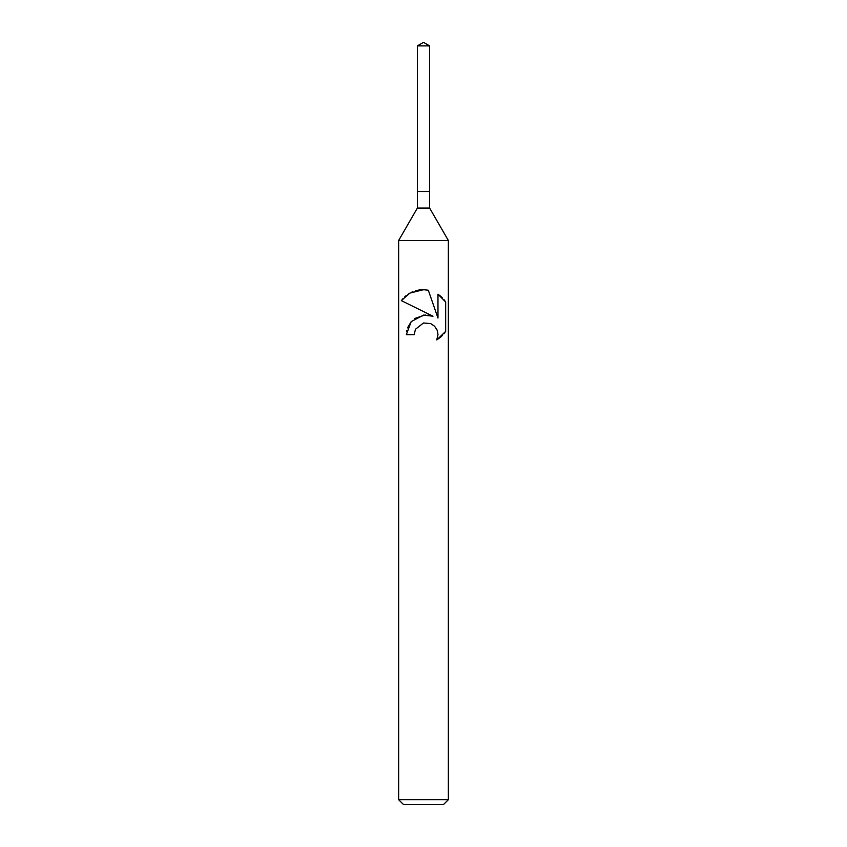 <?xml version="1.0" encoding="UTF-8"?>
<svg xmlns="http://www.w3.org/2000/svg" width="847" height="847" viewBox="0 0 847 847"><rect width="100%" height="100%" fill="white"/><g stroke="black" fill="none" stroke-linecap="round" stroke-linejoin="round"><path stroke-width="1.27" d="M417.37 45.886L429.63 45.886L423.5 42.35L417.37 45.886L417.37 191.496L423.5 191.496L417.37 191.496L417.37 208.066L429.63 208.066L448.359 240.495L448.359 799.674L398.641 799.674L403.617 804.65L443.383 804.65L448.359 799.674M429.63 45.886L429.63 191.496L423.5 191.496L429.63 191.496L429.63 208.066M417.37 208.066L398.641 240.495L448.359 240.495M414.183 334.671L415.443 329.271L414.183 334.671L406.348 334.671L411.166 321.648L423.5 315.073L432.997 316.227L401.34 300.621L423.5 311.548M401.34 300.621L409.853 293.126L423.5 289.695L428.307 290.214L437.973 318.059L437.973 294.216L445.66 301.977L445.66 331.389L436.745 339.933L438.005 334.597L437.094 330.012L434.575 326.233L430.742 323.628L423.5 322.972L415.443 329.271M437.327 330.637L438.005 334.597L436.745 339.933L440.398 337.339M440.863 336.937L442.441 335.433M443.87 333.845L445.035 332.31M432.997 316.227L428 315.02M425.31 314.925L414.659 318.504M411.377 321.415L407.502 327.905M406.729 330.679L406.539 331.749M445.035 301.056L443.87 299.531M442.441 297.932L440.863 296.429M440.398 296.027L437.973 294.216M424.919 289.759L419.858 289.886M419.254 289.96L415.676 290.722M412.902 291.664L411.367 292.342M409.62 293.263L407.936 294.311M406.2 295.582L404.654 296.916M403.193 298.388L402.039 299.722M398.641 240.495L398.641 799.674"/></g></svg>

